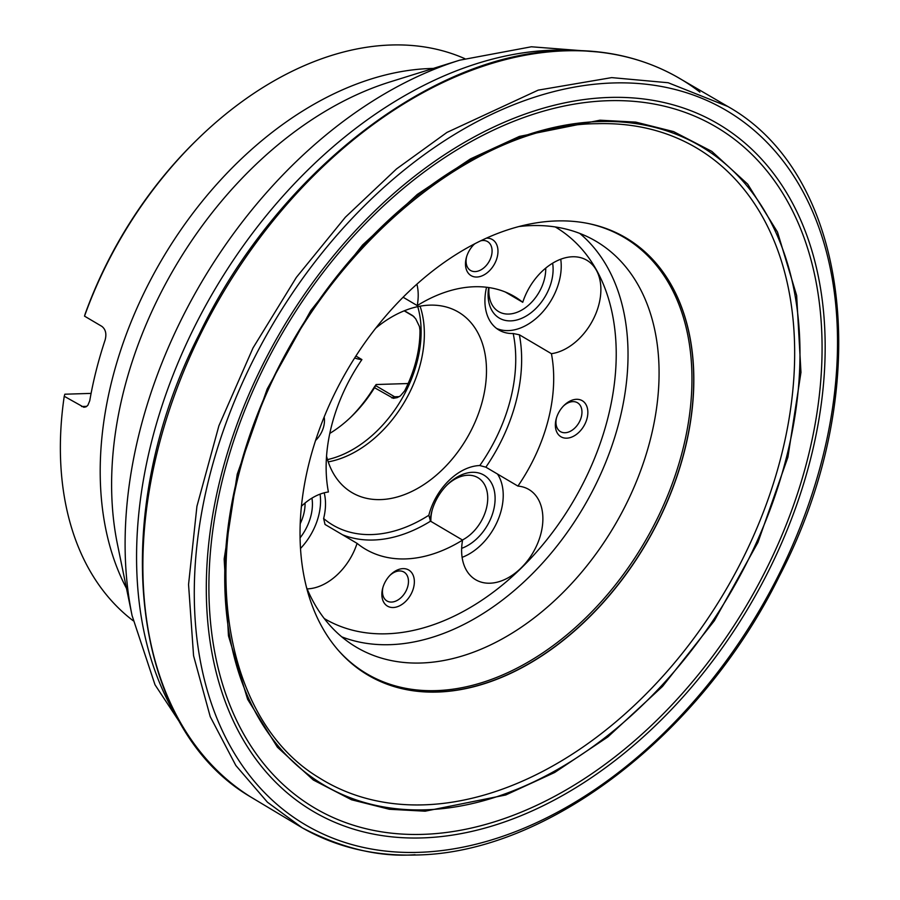 <?xml version="1.0" encoding="UTF-8"?>
<svg xmlns="http://www.w3.org/2000/svg" width="900" height="900" viewBox="0 0 900 900"><rect width="100%" height="100%" fill="white"/><g stroke="black" fill="none" stroke-linecap="round" stroke-linejoin="round"><path stroke-width="1.35" d="M464.794 58.646A327.364 222.84 120.5 0 0 391.196 45A327.364 222.84 120.5 0 0 197.438 139.365A327.364 222.84 120.5 0 0 84.521 316.136L101.869 326.374C105.66 329.344 106.74 333.9 105.109 340.02A327.364 222.84 120.5 0 0 89.752 400.725L87.862 405.304L86.006 406.845L83.846 407.261L64.237 396.281A327.364 222.84 120.5 0 0 133.178 620.741M556.538 220.939A253.845 172.8 120.5 0 0 325.136 414.63A253.845 172.8 120.5 0 0 367.954 675.113A253.845 172.8 120.5 0 0 645.773 544.275A253.845 172.8 120.5 0 0 625.928 237.847A253.845 172.8 120.5 0 0 556.538 220.939M84.521 316.136L85.117 314.066A322.121 219.274 -59.5 0 1 196.009 140.76L197.438 139.365M354.679 357.964A52.38 35.651 120.5 0 0 361.912 359.584A146.655 99.832 120.5 0 0 328.41 491.974A52.38 35.651 120.5 0 0 301.399 506.272M361.912 359.584L355.905 356.04M307.125 588.881A52.38 35.651 120.5 0 0 357.075 543.364A146.655 99.832 120.5 0 0 365.4 549.146A146.655 99.832 120.5 0 0 462.589 540.09A52.38 35.651 120.5 0 0 475.639 579.712A52.38 35.651 120.5 0 0 532.957 552.724A52.38 35.651 120.5 0 0 528.874 489.488A52.38 35.651 120.5 0 0 517.916 486.09A146.655 99.832 120.5 0 0 551.419 353.689A52.38 35.651 120.5 0 0 596.543 311.906A52.38 35.651 120.5 0 0 586.867 260.269A52.38 35.651 120.5 0 0 522.754 302.299A146.655 99.832 120.5 0 0 514.44 296.516A146.655 99.832 120.5 0 0 417.24 305.584A52.38 35.651 120.5 0 0 416.914 284.186M522.754 302.299L505.35 292.039M403.121 297.248L417.24 305.584M517.916 486.09L485.865 467.179L479.79 465.536A142.47 96.986 120.5 0 0 513.191 333.517L519.368 334.777L551.419 353.689M417.735 306.641A105.278 71.663 -59.5 0 1 327.488 459.608M404.426 310.748L412.706 315.63L415.71 318.803L419.468 326.576L419.974 330.233A105.278 71.663 120.5 0 1 404.618 390.926L400.343 395.921L397.204 397.609L393.356 398.34L374.524 387.709A105.278 71.663 -59.5 0 1 351.934 416.081A105.278 71.663 -59.5 0 1 329.794 433.418M350.527 417.442A115.751 78.795 120.5 0 0 374.108 387.36L376.121 384.525L375.649 385.605L394.594 396.776L399.229 396.641M374.524 387.709L375.649 385.605M376.121 384.525L408.139 383.535M64.237 396.281L64.845 394.211L91.103 393.39M375.784 328.151A104.782 71.325 -59.5 0 1 429.817 305.145A104.782 71.325 -59.5 0 1 458.46 312.12A104.782 71.325 -59.5 0 1 466.65 438.604A104.782 71.325 -59.5 0 1 351.979 492.604A104.782 71.325 -59.5 0 1 326.543 456.176M323.606 518.602L323.629 518.524A52.38 35.651 120.5 0 0 324.191 492.817M462.589 540.09L430.537 521.179L428.839 515.261A52.38 35.651 -59.5 0 1 479.79 465.536M486.54 287.269A52.38 35.651 120.5 0 0 498.938 330.03A52.38 35.651 120.5 0 0 513.191 333.517M357.075 543.364L325.024 524.452L323.629 518.524A142.47 96.986 120.5 0 0 428.839 515.261L428.827 515.34M420.075 306.18A104.782 71.325 -59.5 0 1 328.219 461.88M496.553 328.421A52.38 35.651 120.5 0 0 541.71 313.031A52.38 35.651 120.5 0 0 560.745 259.245M489.015 287.595A36.664 24.964 120.5 0 0 498.668 311.625A36.664 24.964 120.5 0 0 529.436 304.391A36.664 24.964 120.5 0 0 545.726 268.132M552.634 263.216A41.906 28.519 -59.5 0 1 520.312 318.87A41.906 28.519 -59.5 0 1 488.666 287.55M497.486 474.03A52.38 35.651 -59.5 0 1 497.812 520.391A52.38 35.651 -59.5 0 1 462.105 557.347M432.191 510.075A36.664 24.964 120.5 0 0 432.18 510.098A36.664 24.964 120.5 0 0 430.864 521.37M462.442 540A36.664 24.964 120.5 0 0 486.45 508.219A36.664 24.964 120.5 0 0 477.923 477.675A36.664 24.964 120.5 0 0 467.899 475.234A36.664 24.964 120.5 0 0 446.895 485.134M430.189 520.931A41.906 28.519 -59.5 0 1 431.618 512.168A41.906 28.519 -59.5 0 1 431.899 511.065A41.906 28.519 -59.5 0 1 447.637 484.402A41.906 28.519 -59.5 0 1 494.291 490.646A41.906 28.519 -59.5 0 1 461.655 548.325M300.465 548.516A52.38 35.651 120.5 0 0 318.656 515.678A52.38 35.651 120.5 0 0 320.074 494.134M300.173 523.778A36.664 24.964 120.5 0 0 303.728 514.091A36.664 24.964 120.5 0 0 305.055 503.021M311.951 498.116A41.906 28.519 -59.5 0 1 300.037 537.919M556.11 419.22A20.948 14.265 -59.5 0 1 556.256 418.669A20.948 14.265 -59.5 0 1 564.12 405.338A20.948 14.265 -59.5 0 1 587.475 408.6A20.948 14.265 -59.5 0 1 570.87 437.389A20.948 14.265 -59.5 0 1 556.11 419.22M324.146 417.015A20.948 14.265 -59.5 0 1 323.719 426.442A20.948 14.265 -59.5 0 1 315.551 440.483M403.02 568.631A20.948 14.265 -59.5 0 1 413.55 587.779A20.948 14.265 -59.5 0 1 392.895 607.523A20.948 14.265 -59.5 0 1 382.759 588.004A20.948 14.265 -59.5 0 1 390.623 574.673A20.948 14.265 -59.5 0 1 403.02 568.631M486.45 238.162A20.948 14.265 -59.5 0 1 497.25 256.984A20.948 14.265 -59.5 0 1 476.809 277.031A20.948 14.265 -59.5 0 1 466.38 257.524A20.948 14.265 -59.5 0 1 474.244 244.192A20.948 14.265 -59.5 0 1 474.48 243.968M519.131 226.519A235.699 160.447 -59.5 0 1 531.608 225.585A235.699 160.447 -59.5 0 1 596.036 241.279A235.699 160.447 -59.5 0 1 614.452 525.803A235.699 160.447 -59.5 0 1 356.501 647.28A235.699 160.447 -59.5 0 1 306.382 587.104M390.026 575.28A16.762 11.408 -59.5 0 1 399.397 570.96A16.762 11.408 -59.5 0 1 403.976 572.074A16.762 11.408 -59.5 0 1 405.293 592.312A16.762 11.408 -59.5 0 1 386.944 600.952A16.762 11.408 -59.5 0 1 382.995 587.183M480.848 240.784A16.762 11.408 -59.5 0 1 487.598 241.605A16.762 11.408 -59.5 0 1 490.433 258.795A16.762 11.408 -59.5 0 1 475.144 271.586A16.762 11.408 -59.5 0 1 470.565 270.472A16.762 11.408 -59.5 0 1 466.616 256.714M473.647 244.8A16.762 11.408 -59.5 0 1 474.874 243.765M563.524 405.945A16.762 11.408 -59.5 0 1 577.474 402.739A16.762 11.408 -59.5 0 1 578.79 422.978A16.762 11.408 -59.5 0 1 560.441 431.618A16.762 11.408 -59.5 0 1 556.493 417.859M318.87 777.623A367.155 249.93 120.5 0 0 318.915 777.645A367.155 249.93 120.5 0 0 725.153 591.109A367.155 249.93 120.5 0 0 691.965 145.328A367.155 249.93 120.5 0 0 691.92 145.305C663.716 129.892 632.104 122.692 597.094 123.694C465.368 124.087 306.709 265.455 251.46 432.945C199.654 577.125 228.971 723.712 318.87 777.623M599.479 121.545A370.811 252.416 120.5 0 0 231.424 645.03A370.811 252.416 120.5 0 0 706.365 630.259A370.811 252.416 120.5 0 0 599.479 121.545M425.137 811.192L389.363 809.269L351.54 799.774L313.324 780.008L277.414 747.225L247.624 699.322L228.465 635.839L224.167 559.035L237.218 474.255L267.21 388.946L310.748 310.657L362.599 244.969L417.296 194.434L470.486 158.884L519.39 136.418L599.985 120.195L635.771 122.119L673.594 131.614L711.81 151.38L747.709 184.162L777.499 232.065L796.658 295.549L800.966 372.353L787.916 457.132L757.924 542.441L714.375 620.73L662.535 686.419L607.837 736.954L554.636 772.504L505.733 794.981L425.137 811.192M608.355 100.699A395.269 269.066 120.5 0 0 216.023 658.71A395.269 269.066 120.5 0 0 722.284 642.971A395.269 269.066 120.5 0 0 608.355 100.699M609.48 97.448A398.947 271.575 120.5 0 0 213.491 660.634A398.947 271.575 120.5 0 0 724.466 644.749A398.947 271.575 120.5 0 0 609.48 97.448M613.249 82.969A414.608 282.229 -59.5 0 1 822.488 458.134A414.608 282.229 -59.5 0 1 418.556 852.356A414.608 282.229 -59.5 0 1 209.317 477.191A414.608 282.229 -59.5 0 1 613.249 82.969M699.908 92.093A418.444 284.839 120.5 0 0 675.911 76.297A418.444 284.839 120.5 0 0 675.844 76.264A418.444 284.839 120.5 0 0 565.695 50.828A418.444 284.839 120.5 0 0 185.614 366.829A418.444 284.839 120.5 0 0 250.661 796.939A418.444 284.839 120.5 0 0 250.729 796.984L302.243 827.82C336.037 847.148 373.984 856.215 416.093 855C547.312 853.279 701.246 734.816 779.209 576.461C875.419 392.692 852.637 176.737 727.808 106.481L668.194 82.744L611.685 77.614L538.189 90.135L446.963 132.412L396.54 168.896L345.375 217.204L296.37 277.369L253.024 347.929L218.914 425.745L196.931 506.306L188.55 584.528L193.567 655.751L210.218 716.625L235.834 765.484L267.424 802.204L302.243 827.82C341.887 848.385 379.485 857.351 415.046 854.719M126.506 588.431A327.364 222.84 -59.5 0 1 161.438 260.336A327.364 222.84 -59.5 0 1 431.01 68.49A327.364 222.84 -59.5 0 1 433.294 68.434M459.697 60.188L390.049 81.922A335.767 228.566 120.5 0 0 117.405 544.061L132.064 615.533A403.493 274.669 -59.5 0 1 459.697 60.188L531.394 46.777L600.919 52.189M573.952 50.479A411.896 280.384 120.5 0 0 552.791 50.197A411.896 280.384 120.5 0 0 207.394 302.456A411.896 280.384 120.5 0 0 178.808 720.225M519.368 334.777A146.655 99.832 -59.5 0 1 485.865 467.179M391.871 397.946A5.242 3.566 120.5 0 1 394.594 396.776A10.474 7.042 -91.8 0 0 397.384 397.53L397.451 397.53M81.585 406.519L86.805 406.35M430.537 521.179A146.655 99.832 -59.5 0 1 342.428 534.724M404.201 310.838L413.449 316.294A5.242 3.566 -59.5 0 1 412.706 315.63M555.255 226.946A227.317 154.744 -59.5 0 1 573.188 501.457A227.317 154.744 -59.5 0 1 324.236 618.525M625.86 237.803A253.845 172.8 -59.5 0 1 668.587 498.296A253.845 172.8 -59.5 0 1 437.209 691.931A253.845 172.8 -59.5 0 1 367.886 675.067M337.14 649.001A253.282 172.417 120.5 0 0 436.016 690.626A253.282 172.417 120.5 0 0 676.53 471.386A253.282 172.417 120.5 0 0 588.173 223.493M579.746 233.393A235.699 160.447 -59.5 0 1 583.391 507.476A235.699 160.447 -59.5 0 1 341.73 636.84M727.808 106.481L675.911 76.297M675.844 76.264C642.735 57.96 605.7 49.41 564.75 50.591C432.214 52.267 276.593 173.34 199.406 333.911C106.729 515.183 129.33 726.041 250.661 796.939M132.064 615.533L155.002 684.765L193.365 743.006M413.449 316.294L414.124 316.834"/></g></svg>
